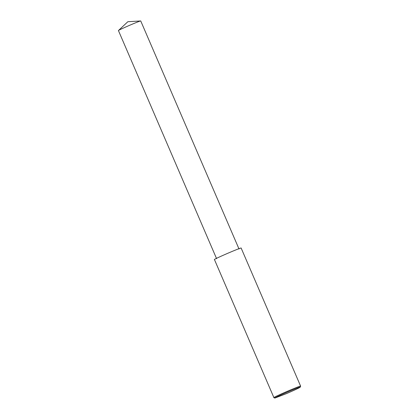 <?xml version="1.0" encoding="UTF-8"?>
<svg xmlns="http://www.w3.org/2000/svg" width="419" height="419" viewBox="0 0 419 419"><rect width="100%" height="100%" fill="white"/><g stroke="black" fill="none" stroke-linecap="round" stroke-linejoin="round"><path stroke-width="0.63" d="M274.89 398.05L273.916 397.657C271.669 397.877 301.837 384.846 300.617 386.156L300.234 387.135C299.789 387.753 291.268 391.582 286.549 393.582L274.89 398.05C272.078 398.527 302.031 385.59 300.234 387.135M273.916 397.657L214.455 259.586C212.203 259.806 242.376 246.781 241.155 248.09L300.617 386.156M216.592 258.664L118.425 30.556C118.027 30.158 140.355 20.521 140.726 20.95L239.019 249.006M118.425 30.556L127.842 21.72L140.726 20.95"/></g></svg>
